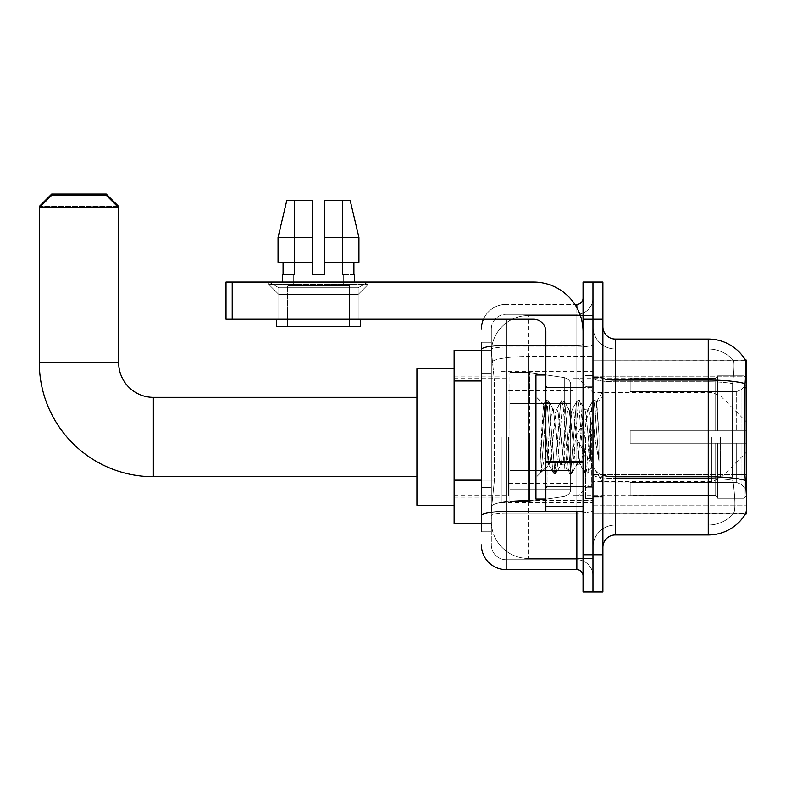 <?xml version="1.0" encoding="UTF-8"?>
<svg xmlns="http://www.w3.org/2000/svg" width="786" height="786" viewBox="0 0 786 786"><rect width="100%" height="100%" fill="white"/><g stroke="black" fill="none" stroke-linecap="round" stroke-linejoin="round"><path stroke-width="0.59" stroke-dasharray="3.93 2.95" d="M615.291 339.071L708.265 339.071L708.265 380.051A43.387 7.536 180 0 1 745.079 383.597C746.15 370.088 746.317 362.317 745.57 360.302A43.387 43.387 0 0 0 745.482 360.145L733.22 360.145L745.482 360.145A43.387 43.387 0 0 1 745.57 360.302L592.968 360.145L592.968 513.877L746.7 513.877L592.968 513.877L592.968 360.145L746.7 360.145L592.968 360.145L592.968 513.877L592.968 360.145L746.7 360.145L746.7 513.877L746.7 360.145L746.7 513.877L592.968 513.877L745.698 513.504C746.946 510.252 746.946 500.869 745.698 485.365L744.902 474.587L592.968 474.587L592.968 377.899L592.968 474.597A22.313 3.871 0 0 0 615.291 478.468L615.291 339.071A12.399 12.399 0 0 1 602.891 326.671L602.891 377.899L602.891 326.671M746.7 437.006L746.7 502.716L746.7 437.006M501.232 437.006L501.232 502.716L501.232 437.006M481.396 480.138L494.414 480.138L491.466 508.915L494.414 480.138L494.414 380.964L494.414 480.138L454.121 480.138L454.121 523.79L491.397 523.79L491.309 521.315A37.188 37.188 0 0 0 528.506 558.502L592.968 558.502L592.968 500.309L592.968 558.502L528.506 558.502L528.506 500.309L528.506 558.502A37.188 37.188 0 0 1 491.309 521.315L491.309 513.749L491.397 523.79L481.396 523.79M491.466 508.915L491.309 513.749L491.466 508.915M454.121 437.006L454.121 505.202L454.121 437.006M592.968 437.006L592.968 502.716L592.968 437.006M592.968 315.52L592.968 500.309L592.968 315.52L528.506 315.52L592.968 315.52M491.368 350.743L494.414 380.964L491.368 350.743A37.188 37.188 0 0 1 528.506 315.52A37.188 37.188 0 0 0 491.368 350.743A37.188 37.188 0 0 1 528.506 315.52L528.506 356.49L592.968 356.49L528.506 356.49L528.506 315.52M481.396 373.527L491.309 373.527L491.309 487.585L491.309 342.794L491.309 373.527L481.396 373.527L481.396 487.585L481.396 350.232L491.397 350.232L454.121 350.232L454.121 480.138M602.891 437.006L602.891 497.135L602.891 437.006M585.531 437.006L585.531 498.383L585.531 437.006M733.544 485.365C735.372 500.869 735.372 510.252 733.544 513.504A33.474 33.474 0 0 1 708.265 525.028L615.291 525.028L615.291 485.365L615.291 525.028L708.265 525.028A33.474 33.474 0 0 0 733.544 513.504C735.372 510.271 735.372 500.888 733.544 485.365L732.346 474.587L732.611 383.597C734.212 370.118 734.458 362.356 733.358 360.302A33.474 33.474 0 0 0 708.265 348.994A33.474 33.474 0 0 1 733.358 360.302C734.458 362.336 734.212 370.098 732.611 383.597L732.346 474.587L733.544 485.365M602.891 547.351L602.891 377.899L602.891 547.351A12.399 12.399 0 0 1 615.291 534.952L615.291 478.468A22.313 3.871 0 0 1 592.968 474.597L746.7 474.587M592.968 326.671L592.968 377.899L592.968 326.671A22.313 22.313 0 0 0 615.291 348.994A22.313 22.313 0 0 1 592.968 326.671A22.313 22.313 0 0 0 615.291 348.994L615.291 478.468L615.291 348.994L708.265 348.994L615.291 348.994M592.968 319.234L592.968 282.046L602.891 282.046L602.891 319.234L592.968 319.234L592.968 282.046L583.055 282.046L583.055 319.234L592.968 319.234L592.968 554.788L592.968 319.234M583.055 319.234L583.055 591.976L592.968 591.976L592.968 554.788L592.968 591.976L602.891 591.976L602.891 319.234M745.079 383.597L744.902 474.587L732.346 474.587L744.902 474.587M602.891 377.899A12.399 2.152 0 0 0 615.291 380.051L708.265 380.051L708.265 534.952A43.387 43.387 0 0 0 745.698 513.504M708.265 534.952L615.291 534.952M592.968 547.351A22.313 22.313 0 0 1 615.291 525.028A22.313 22.313 0 0 0 592.968 547.351A22.313 22.313 0 0 1 615.291 525.028M481.396 531.228L491.309 531.228L481.396 531.228L481.396 487.585L491.309 487.585L491.309 531.228L491.309 487.585L481.396 487.585M481.396 544.865A24.798 24.798 0 0 0 506.194 569.663L506.194 559.75A14.875 14.875 0 0 1 491.309 544.865L491.309 349.642L491.309 544.865A14.875 14.875 0 0 0 506.194 559.75L576.855 559.75L576.855 520.077L576.855 569.663A6.2 6.2 0 0 1 583.055 575.863L583.055 298.159L583.055 575.863M592.968 520.077L592.968 344.258L592.968 520.077M583.055 437.006L583.055 486.603L583.055 437.006M592.968 298.159L592.968 344.258L592.968 298.159A16.113 16.113 0 0 1 576.855 314.272A16.113 16.113 0 0 0 592.968 298.159A16.113 16.113 0 0 1 576.855 314.272L576.855 559.75L506.194 559.75L506.194 513.189L576.855 513.189A16.113 2.8 0 0 0 592.968 510.389A16.113 2.8 0 0 1 576.855 513.189L576.855 314.272L506.194 314.272L576.855 314.272M483.469 319.234A24.798 24.798 0 0 1 506.194 304.359L576.855 304.359A6.2 6.2 0 0 0 583.055 298.159A6.2 6.2 0 0 1 576.855 304.359L576.855 520.077L576.855 513.189L506.194 513.189L506.194 314.272L506.194 347.058L576.855 347.058A16.113 2.8 0 0 0 592.968 344.258A16.113 2.8 0 0 1 576.855 347.058L506.194 347.058L506.194 520.077L506.194 511.46L576.855 511.46A6.2 1.081 0 0 0 583.055 510.389A6.2 1.081 0 0 1 579.007 511.391M506.194 569.663L576.855 569.663M481.396 342.794L491.309 342.794L481.396 342.794L481.396 515.773A24.798 4.303 180 0 1 506.194 511.46L506.194 304.359A24.798 24.798 0 0 0 481.396 329.157A24.798 24.798 0 0 1 506.194 304.359L574.88 304.359M481.396 515.773L481.396 520.077M491.309 329.157L491.309 349.642L491.309 329.157A14.875 14.875 0 0 1 506.194 314.272A14.875 14.875 0 0 0 491.309 329.157A14.875 14.875 0 0 1 506.194 314.272M592.968 575.863A16.113 16.113 0 0 0 576.855 559.75A16.113 16.113 0 0 1 592.968 575.863A16.113 16.113 0 0 0 576.855 559.75M545.857 437.006L545.857 499.002L545.857 437.006M545.857 499.002L535.944 499.002L535.944 375.02L535.944 477.426L535.944 375.02L545.857 375.02M546.241 437.006L543.519 404.476L541.249 437.006L539.815 473.339L541.289 471.796L548.343 444.119L548.343 465.027L548.962 437.006L548.343 444.119L541.289 471.796L539.815 473.555L539.815 465.42L542.075 437.006L544.698 405.37L545.69 400.742L544.698 405.37L539.815 465.42L543.519 404.476L546.005 400.467L543.519 404.476L535.944 396.596L543.745 404.397L548.343 465.027L548.962 465.027L548.343 464.241L548.343 465.027L540.493 472.877L548.962 465.027L548.343 464.241L546.241 437.006M560.772 437.006L558.148 412.748L556.832 408.995L556.419 409.349L550.269 461.274L548.962 465.027L550.269 461.274L555.525 412.748L556.419 409.349L561.43 400.742L560.438 405.37L555.191 468.653L553.884 473.555L552.568 468.653L547.321 405.37L546.005 400.467L547.98 400.467L546.663 405.37L541.416 468.653L540.1 473.555L541.289 471.796L540.424 473.28L541.416 468.653L546.663 405.37L548.294 400.742L546.005 400.467L547.321 405.37L552.568 468.653L553.56 473.28L555.849 473.555L554.533 468.653L549.286 405.37L548.294 400.742L553.315 409.349L552.892 408.995L551.585 412.748L548.962 437.006L551.585 412.748L552.892 408.995L556.832 408.995L561.43 400.742L560.438 405.37L555.191 468.653L553.884 473.555L555.849 473.555L554.533 468.653L549.286 405.37L548.294 400.742L552.892 408.995L556.832 408.995L558.148 412.748L564.289 464.673L560.772 437.006M556.832 437.006L553.315 409.349L559.455 461.274L560.772 465.027L559.455 461.274L556.832 437.006M576.511 437.006L573.888 412.748L572.581 408.995L572.159 409.349L566.018 461.274L564.702 465.027L564.289 464.673L569.3 473.28L568.317 468.653L563.061 405.37L561.43 400.742L563.719 400.467L562.412 405.37L557.156 468.653L555.849 473.555L561.184 464.673L564.702 465.027L569.3 473.28L568.317 468.653L563.061 405.37L561.754 400.467L563.719 400.467L562.412 405.37L557.156 468.653L556.174 473.28L560.772 465.027L564.702 465.027L566.018 461.274L571.265 412.748L572.159 409.349L577.179 400.742L576.187 405.37L570.941 468.653L569.3 473.28L571.589 473.555L570.282 468.653L565.036 405.37L563.719 400.467L569.054 409.349L568.642 408.995L567.325 412.748L561.184 464.673L567.325 412.748L568.642 408.995L572.581 408.995L577.179 400.742L576.187 405.37L570.941 468.653L569.624 473.555L571.589 473.555L570.282 468.653L565.036 405.37L564.043 400.742L568.642 408.995L572.581 408.995L573.888 412.748L579.135 461.274L580.039 464.673L576.511 437.006M572.581 437.006L569.054 409.349L569.958 412.748L575.205 461.274L576.511 465.027L575.205 461.274L572.581 437.006M590.492 419.007L590.492 458.179L585.698 412.748L584.381 408.995L583.074 412.748L577.828 461.274L576.511 465.027L580.451 465.027L585.049 473.28L584.057 468.653L578.81 405.37L577.179 400.742L579.469 400.467L578.152 405.37L572.906 468.653L571.589 473.555L576.924 464.673L580.451 465.027L585.049 473.28L584.057 468.653L578.81 405.37L577.494 400.467L579.469 400.467L578.152 405.37L572.906 468.653L571.913 473.28L576.924 464.673L577.828 461.274L583.074 412.748L584.381 408.995L588.321 408.995L587.014 412.748L581.758 461.274L580.451 465.027L581.758 461.274L587.014 412.748L587.908 409.349L592.919 400.742L591.927 405.37L586.68 468.653L585.049 473.28L587.338 473.555L586.022 468.653L580.775 405.37L579.469 400.467L584.804 409.349L588.321 408.995L592.919 400.742L591.927 405.37L586.68 468.653L585.374 473.555L587.338 473.555L586.022 468.653L580.775 405.37L579.783 400.742L584.804 409.349L585.698 412.748L591.612 466.147L596.82 402.963L599.011 434.913L599.011 461.225L594.668 437.006L588.321 408.995L590.492 419.007L590.492 458.179L591.868 466.049L596.603 402.884L599.011 434.913L596.525 405.37L595.208 400.467L593.902 405.37L588.655 468.653L587.338 473.555L588.655 468.653L593.902 405.37L595.208 400.467L596.525 405.37L599.011 434.913L599.011 461.225L594.55 405.37L592.919 400.742L595.208 400.467L593.243 400.467L594.55 405.37L599.011 461.225L594.668 437.006L590.492 419.007M278.824 287.764L268.9 282.046L368.084 282.046L268.9 282.046L268.9 284.522L368.084 284.522L268.9 284.522L368.084 284.522L268.9 284.522L278.824 294.436L278.824 319.234L358.161 319.234L278.824 319.234L358.161 319.234L278.824 319.234L358.161 319.234L278.824 319.234L358.161 319.234L278.824 319.234L278.824 287.764L358.161 287.764L368.084 282.046L268.9 282.046L368.084 282.046L368.084 284.522L358.161 294.436L278.824 294.436L358.161 294.436L358.161 319.234L358.161 287.764L278.824 287.764L268.9 282.046L368.084 282.046L268.9 282.046L268.9 284.522L278.824 294.436L278.824 319.234L278.824 287.764L358.161 287.764L368.084 282.046L268.9 282.046L368.084 282.046L368.084 284.522L358.161 294.436L278.824 294.436L358.161 294.436L358.161 319.234L358.161 287.764L278.824 287.764M545.857 511.391L583.055 511.391L545.857 511.391L545.857 506.272L545.857 511.391L583.055 511.391L583.055 331.633A49.587 49.587 0 0 0 533.468 282.046L226.004 282.046L232.204 282.046L226.004 282.046L226.004 319.234L226.004 282.046L226.004 319.234L533.468 319.234A12.399 12.399 0 0 1 545.857 331.633L545.857 511.391M545.857 462.345L583.055 462.345L545.857 462.345L583.055 462.345L583.055 331.633A49.587 49.587 0 0 0 533.468 282.046L232.204 282.046L232.204 319.234L533.468 319.234A12.399 12.399 0 0 1 545.857 331.633L545.857 461.264L583.055 461.264L583.055 511.391L583.055 331.633A49.587 49.587 0 0 0 533.468 282.046L232.204 282.046L232.204 319.234L226.004 319.234L533.468 319.234A12.399 12.399 0 0 1 545.857 331.633L545.857 461.264L583.055 461.264L583.055 331.633M349.485 285.76L349.485 326.671L287.499 326.671L349.485 326.671L287.499 326.671L349.485 326.671L349.485 285.76L287.499 285.76L287.499 326.671L287.499 285.76L349.485 285.76M324.687 237.411L358.927 237.411L350.124 200.224L324.687 200.224L324.687 262.21L353.906 262.21L324.687 262.21L324.687 274.609L312.288 274.609L324.687 274.609L312.288 274.609L312.288 262.21L278.048 262.21L283.078 262.21L283.078 274.609L282.538 274.609L283.078 274.609L283.078 262.21L312.288 262.21L278.048 262.21L312.288 262.21L283.078 262.21L312.288 262.21L312.288 237.411L278.048 237.411L312.288 237.411L312.288 274.609L312.288 200.224L312.288 237.411L312.288 200.224L286.861 200.224L312.288 200.224L294.485 200.224L294.485 274.609L294.485 200.224L312.288 200.224L312.288 274.609L312.288 262.21L312.288 274.609L324.687 274.609L324.687 200.224L342.5 200.224L342.5 274.609L343.286 274.609L342.5 274.609L342.5 200.224L350.124 200.224L324.687 200.224L324.687 262.21L353.906 262.21L353.906 274.609L353.906 262.21L324.687 262.21L358.927 262.21L324.687 262.21L324.687 237.411L358.927 237.411L358.927 262.21L358.927 237.411L324.687 237.411L324.687 200.224L350.124 200.224L324.687 200.224L324.687 274.609L324.687 200.224L342.5 200.224L342.5 274.609L354.447 274.609L354.447 282.046L282.538 282.046L354.447 282.046M343.286 274.609L343.286 285.76L293.699 285.76L343.286 285.76L293.699 285.76L343.286 285.76L343.286 274.609L342.5 274.609L343.286 274.609M293.699 274.609L293.699 285.76L293.699 274.609L294.485 274.609L283.078 274.609L294.485 274.609L294.485 200.224L286.861 200.224L312.288 200.224L312.288 237.411L312.288 200.224L286.861 200.224L278.048 237.411L278.048 262.21L278.048 237.411L278.048 262.21L312.288 262.21L312.288 200.224L286.861 200.224L294.485 200.224L294.485 274.609L293.699 274.609M282.538 274.609L282.538 282.046M354.447 274.609L342.5 274.609L342.5 200.224L324.687 200.224L324.687 274.609M360.646 319.234L276.338 319.234L276.338 326.671L360.646 326.671L276.338 326.671L360.646 326.671L360.646 319.234L276.338 319.234M416.924 505.202L454.121 505.202L416.924 505.202L416.924 368.821L416.924 505.202L416.924 397.343L153.358 397.343L153.358 476.68A114.058 114.058 0 0 1 39.3 362.631L39.3 207.661L118.647 207.661L39.3 207.661L118.647 207.661L106.248 195.262L51.699 195.262L106.248 195.262L51.699 195.262L39.3 207.661L39.3 362.631L118.647 362.631L118.647 207.661L118.647 362.631L39.3 362.631A114.058 114.058 0 0 0 153.358 476.68L153.358 397.343A34.712 34.712 0 0 1 118.647 362.631L39.3 362.631M630.166 430.816L630.166 437.006L630.166 430.816L736.698 430.816L630.166 430.816L715.702 430.816L715.702 377.83L715.702 430.816L717.687 430.816L717.687 375.836L717.687 430.816L630.166 430.816L630.166 443.206L715.702 443.206L715.702 495.573L715.702 443.206L630.166 443.206L630.166 430.816L630.166 443.206L630.166 430.816L746.7 430.816L746.7 378.321L746.7 430.816L744.224 430.816L744.224 375.836L744.224 430.816L717.687 430.816L746.7 430.816L746.7 384.059L746.7 430.816L630.166 430.816L715.702 430.816L715.702 377.83L715.702 378.449L630.166 378.125L715.702 378.449L715.702 430.816L715.702 377.83L717.687 375.836L715.702 377.83L715.702 430.816L717.687 430.816L717.687 375.836L744.224 375.836L717.687 375.836L717.687 430.816L630.166 430.816L630.166 443.206L746.7 443.206L746.7 495.701L746.7 443.206L744.224 443.206L744.224 498.186L746.7 495.701L744.224 498.186L744.224 443.206L717.687 443.206L717.687 498.186L744.224 498.186L717.687 498.186L717.687 443.206L715.702 443.206L715.702 496.192L717.687 498.186L715.702 496.192L715.702 443.206L746.7 443.206L746.7 495.701L746.7 489.963L741.08 484.294L736.698 482.457L741.08 484.294L746.7 489.963L746.7 443.206L630.166 443.206L715.702 443.206L715.702 495.573L630.166 495.897L715.702 495.573L715.702 443.206L630.166 443.206L630.166 430.816M630.166 391.566L736.698 391.566L630.166 391.566L630.166 378.449L630.166 391.566L736.698 391.566L741.08 389.728L746.7 384.059L746.7 378.321L744.224 375.836L746.7 378.321L746.7 384.059L741.08 389.728L736.698 391.566L630.166 391.566L630.166 378.125L715.702 378.449L715.702 377.83L715.702 378.449L630.166 378.449L630.166 391.566M573.132 437.006L573.132 495.897L573.132 437.006M508.67 437.006L508.67 495.897L508.67 437.006M630.166 482.457L736.698 482.457L630.166 482.457L630.166 495.573L630.166 482.457L736.698 482.457L741.08 484.294L736.698 482.457L630.166 482.457L630.166 495.897L715.702 495.573L630.166 495.573L630.166 482.457M564.289 403.542L564.289 377.565C568.73 379.088 570.852 381.534 570.656 384.934L570.656 403.542L509.908 403.542L509.908 501.478L509.908 470.48L570.656 470.48L570.656 489.079L570.656 384.944L570.656 403.542L509.908 403.542L509.908 489.079L509.908 470.48L570.656 470.48L570.656 489.079L570.656 384.944L570.656 403.542L509.908 403.542L509.908 501.478L509.908 470.48L570.656 470.48L570.656 489.079L570.656 384.944L570.656 403.542L509.908 403.542L509.908 489.079L509.908 470.48L529.744 470.48L529.744 372.544L529.744 403.542L509.908 403.542L509.908 372.544L509.908 501.478L509.908 470.48L570.656 470.48L570.656 489.089L509.908 489.079L509.908 470.48L570.656 470.48L570.656 489.089L509.908 489.079L509.908 384.944L509.908 403.542L529.744 403.542L529.744 372.544L529.744 403.542L564.289 403.542L529.744 403.542M715.702 443.206L715.702 496.192L717.687 498.186L744.224 498.186L746.7 495.701L746.7 443.206L746.7 495.701L744.224 498.186L744.224 443.206L744.224 498.186L717.687 498.186L717.687 443.206L717.687 498.186L715.702 496.192L715.702 443.206L717.687 443.206L715.702 443.206M715.702 495.573L715.702 496.192L715.702 495.573M717.687 375.836L715.702 377.83L717.687 375.836L744.224 375.836L744.224 430.816L744.224 375.836L717.687 375.836M744.224 443.206L717.687 443.206L744.224 443.206M717.687 430.816L744.224 430.816L717.687 430.816M744.224 430.816L746.7 430.816L746.7 378.321L746.7 430.816L744.224 430.816M746.7 378.321L744.224 375.836L746.7 378.321L746.7 430.816L746.7 378.321M746.7 443.206L746.7 495.701L746.7 489.963L741.08 484.294L746.7 489.963L746.7 443.206L741.08 443.206L746.7 443.206M741.08 389.728L746.7 384.059L741.08 389.728L736.698 391.566L741.08 389.728L741.08 430.816L746.7 430.816L736.698 430.816L741.08 430.816L741.08 389.728M736.698 443.206L630.166 443.206L630.166 437.006L630.166 443.206L736.698 443.206L736.698 482.457L736.698 443.206M118.647 362.631A34.712 34.712 0 0 0 153.358 397.343L416.924 397.343L416.924 437.006L416.924 368.821L416.924 437.006L416.924 368.821L454.121 368.821L416.924 368.821M529.744 437.006L529.744 501.478L529.744 437.006M529.744 470.48L529.744 501.478L529.744 470.48L570.656 470.48L570.656 489.089L509.908 489.079M117.409 206.413L40.538 206.413M578.093 437.006L578.093 495.897L578.093 437.006M39.3 206.413L118.647 206.413M106.248 194.024L51.699 194.024M583.055 462.345L583.055 511.391M353.906 262.21L358.927 262.21L353.906 262.21L353.906 274.609L342.5 274.609L353.906 274.609M324.687 262.21L358.927 262.21M283.078 262.21L283.078 274.609L294.485 274.609L283.078 274.609M278.048 237.411L312.288 237.411M312.288 274.609L312.288 262.21M528.506 500.309A37.188 6.455 180 0 0 491.761 505.762A37.188 6.455 180 0 1 528.506 500.309L592.968 500.309L528.506 500.309L528.506 356.49L528.506 500.309M746.7 387.803L744.902 387.803M492.282 361.491A37.188 6.455 180 0 1 528.506 356.49A37.188 6.455 180 0 0 492.282 361.491M491.309 521.315A37.188 37.188 0 0 0 528.506 558.502M481.396 380.964L454.121 380.964M592.968 505.722L746.7 505.722L592.968 505.722M592.968 376.789L746.7 376.789L592.968 376.789M708.265 485.365L708.265 348.994A33.474 33.474 0 0 1 733.358 360.302A33.474 33.474 0 0 0 708.265 348.994L708.265 381.77A33.474 5.816 180 0 1 732.611 383.597A33.474 5.816 180 0 0 708.265 381.77L708.265 478.468A33.474 5.816 180 0 1 732.817 480.334A33.474 5.816 180 0 0 708.265 478.468L708.265 485.365M745.216 480.334A43.387 7.536 180 0 0 708.265 476.748L615.291 476.748A12.399 2.152 0 0 1 602.891 474.597M602.891 554.788L583.055 554.788M708.265 381.77L615.291 381.77A22.313 3.871 0 0 1 592.968 377.899A22.313 3.871 0 0 0 615.291 381.77L708.265 381.77M708.265 478.468L615.291 478.468L708.265 478.468M481.396 349.642A24.798 4.303 180 0 1 506.194 345.339L576.855 345.339L576.855 307.621M545.857 345.339L576.855 345.339A6.2 1.081 -0 0 0 583.055 344.258A6.2 1.081 0 0 1 576.855 345.339L576.855 511.391M506.194 304.359L506.194 319.234M506.194 347.058A14.875 2.584 180 0 0 491.309 349.642A14.875 2.584 180 0 1 506.194 347.058M506.194 513.189A14.875 2.584 180 0 0 491.309 515.773A14.875 2.584 180 0 1 506.194 513.189M506.194 559.75A14.875 14.875 0 0 1 491.309 544.865M591.73 437.006L591.73 486.603L591.73 437.006M547.105 437.006L547.105 486.603L547.105 437.006M545.857 506.272L583.055 506.272M736.698 391.566L736.698 430.816L736.698 391.566M741.08 443.206L741.08 484.294L741.08 443.206M509.908 372.544L529.744 372.544L564.289 377.565C568.73 379.088 570.852 381.534 570.656 384.934L570.656 403.542L570.656 384.934C570.852 381.534 568.73 379.088 564.289 377.565L529.744 372.544L509.908 372.544L529.744 372.544L564.289 377.565L564.289 470.48M153.358 397.343L153.358 476.68L416.924 476.68L153.358 476.68M720.575 437.006L720.575 478.016L720.575 437.006M711.811 437.006L711.811 481.641L711.811 437.006M583.055 461.264L545.857 461.264M232.204 319.234L232.204 282.046M501.232 371.306L592.968 371.306M454.121 376.887L501.232 376.887M501.232 502.716L592.968 502.716M454.121 497.135L501.232 497.135M592.968 376.887L602.891 376.887L592.968 376.887M585.531 498.383L592.968 498.383L585.531 498.383M592.968 386.8L585.531 386.8L592.968 386.8M592.968 487.222L585.531 487.222L592.968 487.222M585.531 375.639L592.968 375.639L585.531 375.639M592.968 497.135L602.891 497.135L592.968 497.135M583.055 387.419L545.857 387.419L583.055 387.419M583.055 486.603L545.857 486.603L583.055 486.603M592.968 496.516L602.891 496.516L592.968 496.516M547.105 387.419L591.73 387.419L592.968 386.181L591.73 387.419L547.105 387.419L545.857 386.181M547.105 486.603L591.73 486.603L592.968 487.841L591.73 486.603L547.105 486.603L545.857 487.841M596.603 402.884L602.891 396.596L596.603 402.884M591.612 466.147L602.891 477.426L591.612 466.147M539.815 473.555L535.944 477.426L539.815 473.555M592.968 377.506L602.891 377.506L592.968 377.506M591.868 466.059L587.663 473.28L591.868 466.059M596.82 402.963L595.533 400.742L596.82 402.963M548.549 464.673L553.56 473.28L548.549 464.673M575.323 437.006L602.891 391.143L630.166 391.143L602.891 391.143L575.323 437.006L602.891 482.879L630.166 482.879L602.891 482.879L575.323 437.006M573.132 495.897L630.166 495.897L573.132 495.897L578.093 495.897L592.968 481.641L711.811 481.641L720.575 478.016L746.7 451.891M508.67 483.498L573.132 483.498M454.121 495.897L508.67 495.897M454.121 378.125L508.67 378.125M508.67 390.524L573.132 390.524M573.132 378.125L630.166 378.125L573.132 378.125L578.093 378.125L592.968 392.381L711.811 392.381L720.575 396.006L746.7 422.131M570.656 384.934L509.908 384.944M509.908 501.478L529.744 501.478L564.289 496.457C568.73 494.934 570.852 492.488 570.656 489.089L570.656 489.089C570.852 492.488 568.73 494.934 564.289 496.457L529.744 501.478L509.908 501.478L529.744 501.478L564.289 496.457C568.73 494.934 570.852 492.488 570.656 489.089"/><path stroke-width="1.18" d="M746.7 513.877L745.698 513.504C746.946 510.271 746.946 500.888 745.698 485.365L744.902 474.587L745.079 383.597C746.15 370.108 746.317 362.346 745.57 360.302L746.7 360.145L746.7 513.877M481.396 373.527L481.396 342.794L481.396 350.232L454.121 350.232L454.121 523.79L481.396 523.79M602.891 547.351A12.399 12.399 0 0 1 615.291 534.952L708.265 534.952L708.265 339.071A43.387 43.387 0 0 1 745.482 360.145A43.387 43.387 0 0 0 708.265 339.071L615.291 339.071A12.399 12.399 0 0 1 602.891 326.671A12.399 12.399 0 0 0 615.291 339.071L615.291 534.952M745.698 513.504A43.387 43.387 0 0 1 708.265 534.952M592.968 554.788L592.968 591.976L602.891 591.976L602.891 554.788L592.968 554.788L592.968 591.976L583.055 591.976L583.055 554.788L592.968 554.788L592.968 319.234L592.968 554.788M583.055 554.788L583.055 282.046L592.968 282.046L592.968 319.234L592.968 282.046L602.891 282.046L602.891 554.788M745.57 360.302A43.387 43.387 0 0 0 708.265 339.071A43.387 43.387 0 0 1 745.57 360.302M481.396 531.228L481.396 342.794M506.194 319.234L506.194 569.663L576.855 569.663L576.855 511.391M574.88 304.359L576.855 304.359A6.2 6.2 0 0 0 583.055 298.159M481.396 520.077L481.396 487.585M583.055 575.863A6.2 6.2 0 0 0 576.855 569.663M481.396 329.157A24.798 24.798 0 0 1 483.469 319.234M506.194 569.663A24.798 24.798 0 0 1 481.396 544.865M324.687 274.609L312.288 274.609L324.687 274.609L312.288 274.609L324.687 274.609L324.687 200.224L350.124 200.224L358.927 237.411L358.927 262.21L324.687 262.21M312.288 237.411L312.288 262.21L312.288 237.411L278.048 237.411L286.861 200.224L278.048 237.411L286.861 200.224L312.288 200.224L312.288 274.609M545.857 375.02L535.944 375.02L535.944 499.002L545.857 499.002M416.924 476.68L153.358 476.68A114.058 114.058 0 0 1 39.3 362.631L39.3 206.413L51.699 194.024L106.248 194.024L118.647 206.413L117.409 206.413M153.358 476.68L153.358 397.343A34.712 34.712 0 0 1 118.647 362.631L118.647 207.661L39.3 207.661L51.699 195.262L106.248 195.262L118.647 207.661L118.647 206.413M454.121 368.821L416.924 368.821L416.924 505.202L454.121 505.202M40.538 206.413L39.3 206.413M583.055 511.391L545.857 511.391L545.857 461.264L583.055 461.264M583.055 331.633A49.587 49.587 0 0 0 533.468 282.046L232.204 282.046L232.204 319.234L533.468 319.234A12.399 12.399 0 0 1 545.857 331.633L545.857 461.264M232.204 319.234L226.004 319.234L226.004 282.046L232.204 282.046M282.538 274.609L283.078 274.609L282.538 274.609L282.538 282.046M354.447 274.609L353.906 274.609L354.447 274.609L354.447 282.046M353.906 262.21L353.906 274.609M283.078 274.609L283.078 262.21M276.338 319.234L276.338 326.671L360.646 326.671L360.646 319.234M312.288 262.21L278.048 262.21L278.048 237.411M358.927 262.21L358.927 237.411L324.687 237.411M358.927 237.411L350.124 200.224L358.927 237.411M746.7 387.803L744.902 387.803M746.7 474.587L744.902 474.587M481.396 380.964L454.121 380.964M481.396 480.138L454.121 480.138M745.079 383.597A43.387 7.536 180 0 0 708.265 380.051L615.291 380.051A12.399 2.152 0 0 1 602.891 377.899M745.216 480.334A43.387 7.536 180 0 0 708.265 476.748L615.291 476.748A12.399 2.152 0 0 1 602.891 474.597M602.891 319.234L583.055 319.234M579.007 511.391A6.2 1.081 0 0 1 576.855 511.46L506.194 511.46A24.798 4.303 180 0 0 481.396 515.773M481.396 349.642A24.798 4.303 180 0 1 506.194 345.339L545.857 345.339M576.855 307.621L576.855 304.359M39.3 362.631L118.647 362.631M583.055 462.345L545.857 462.345M545.857 506.272L583.055 506.272M547.105 387.419L545.857 386.181M547.105 486.603L545.857 487.841M416.924 397.343L153.358 397.343"/></g></svg>
